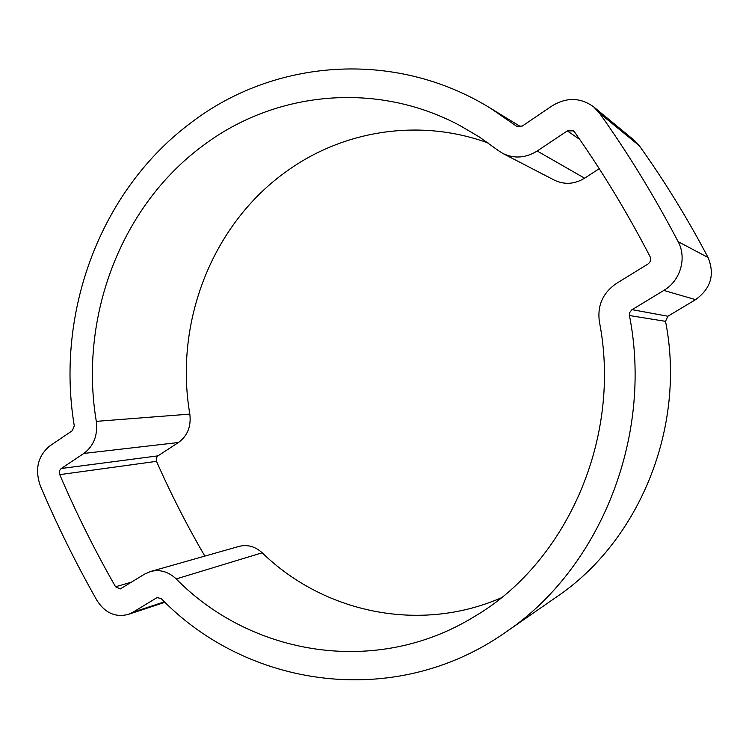<?xml version="1.0" encoding="UTF-8"?>
<svg xmlns="http://www.w3.org/2000/svg" width="749" height="749" viewBox="0 0 749 749"><rect width="100%" height="100%" fill="white"/><g stroke="black" fill="none" stroke-linecap="round" stroke-linejoin="round"><path stroke-width="1.12" d="M488.198 143.012C419.58 117.893 343.501 130.42 287.242 170.875C211.958 223.951 174.068 322.8 189.834 414.103C191.285 426.406 187.493 435.871 178.459 442.5L157.562 456.122L156.251 458.266L156.513 461.337C170.697 493.544 186.801 525.124 204.833 556.095M497.973 150.324L479.491 137.076L460.129 125.663C375.605 80.368 274.565 91.865 203.616 145.184C120.261 206.228 78.935 318.044 96.303 421.359C97.904 435.291 93.747 445.992 83.832 453.445L61.278 468.5C59.396 470.035 58.89 472.085 59.761 474.651C76.023 512.709 94.617 550.075 115.552 586.767L120.233 588.957L144.52 574.146L150.549 571.496C159.855 569.174 168.413 571.656 176.212 578.93C250.99 655.103 375.614 677.208 474.005 616.801C566.384 563.07 622.241 437.837 599.35 321.508C597.215 305.452 602.908 292.765 616.436 283.45L647.885 264.079C650.544 262.094 651.274 259.603 650.057 256.607C627.185 212.51 602.027 170.997 574.586 132.077L573.36 130.85L567.321 130.906L537.192 151.008C525.742 158.076 514.32 158.91 502.916 153.498L497.973 150.324M663.829 290.425C680.364 280.847 687.105 258.049 678.126 241.655C654.28 196.107 628.074 153.273 599.509 113.155L593.685 106.901C580.531 97.407 566.693 97.052 552.153 105.834L522.268 126.066L516.679 126.309L490.801 108.427C393.955 48.488 273.432 59.686 191.257 122.555C100.094 190.312 55.417 312.67 74.263 425.732L72.372 430.647L49.968 445.814C37.899 455.813 34.66 469.099 40.259 485.661C56.755 524.543 75.63 562.761 96.874 600.305C104.944 612.916 115.355 617.635 128.126 614.452L132.901 612.242L156.485 597.945L157.271 597.59L161.353 598.713C246.889 687.282 394.349 710.455 505.603 632.278C599.284 569.455 653.465 437.603 629.45 315.526L629.675 312.642L631.697 309.917L663.829 290.425L695.578 299.656C710.867 288.58 715.023 274.537 708.058 257.506C687.282 218.034 664.391 180.799 639.356 145.793L634.253 140.325L593.685 106.901M505.603 632.278L556.573 596.934C639.29 541.321 686.459 427.061 665.533 321.34L667.855 316.247L695.578 299.656M599.228 168.684L584.595 178.206C574.511 184.282 564.437 184.928 554.372 180.153L502.916 153.498M150.549 571.496L238.978 546.414C247.413 544.298 255.156 546.433 262.206 552.79C323.053 612.158 418.616 633.682 501.044 597.908M678.126 241.655L708.058 257.506M599.509 113.155L639.356 145.793M516.23 126.001L517.156 126.572M132.901 612.242L164.499 601.812M156.485 597.945L158.114 597.43M629.45 315.526L665.533 321.34M632.109 309.646L667.855 316.247M567.321 130.906L579.698 139.408M537.192 151.008L584.595 178.206M96.303 421.359L189.834 414.103M83.832 453.445L178.459 442.5M61.278 468.5L157.889 455.879M59.761 474.651L156.513 461.337M115.552 586.767L131.609 582.104M176.212 578.93L262.206 552.79M490.801 108.427L520.761 126.787M128.126 614.452L164.958 602.262"/></g></svg>
